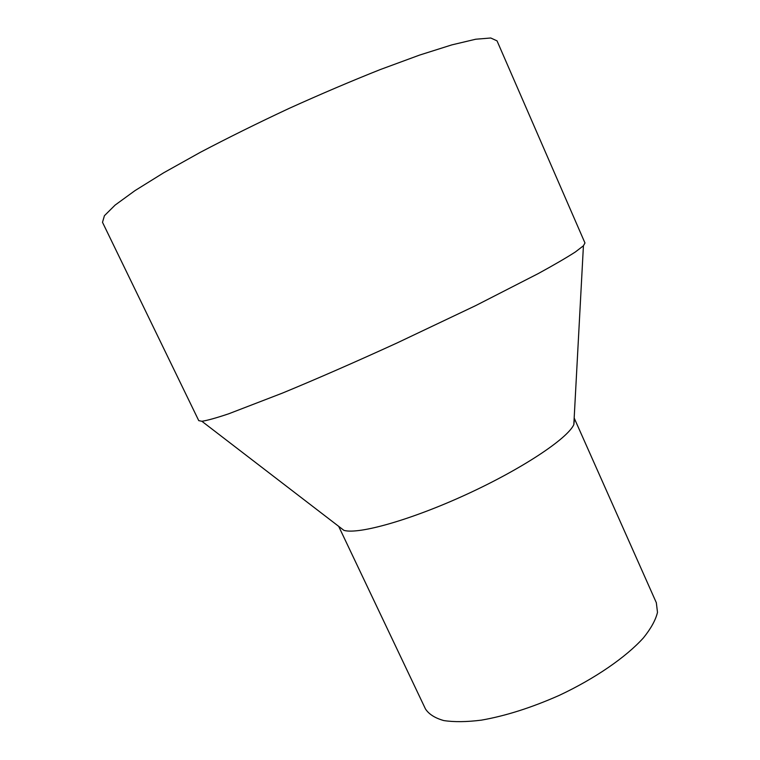 <?xml version="1.0" encoding="UTF-8"?>
<svg xmlns="http://www.w3.org/2000/svg" width="760" height="760" viewBox="0 0 760 760"><rect width="100%" height="100%" fill="white"/><g stroke="black" fill="none" stroke-linecap="round" stroke-linejoin="round"><path stroke-width="1.14" d="M497.031 40.859L490.76 38L475.722 39.225L451.82 44.887L419.558 55.09L380.228 69.578C351.091 81.168 320.72 94.107 289.104 108.404C257.678 123.101 228.085 137.74 200.326 152.323L163.732 172.757L134.995 190.618L115.13 205.076L104.424 215.697L102.505 222.319L198.75 420.631L201.875 421.277C207.204 420.498 216.153 418 228.712 413.791L282.378 393.119C316.844 378.879 355.053 362.168 397.005 342.988L475.579 305.662L538.213 273.6C554.23 264.831 566.608 257.621 575.367 251.969L583.423 245.784L584.972 242.991L497.031 40.859M574.17 418.019L656.336 602.727L657.495 612.361C655.69 619.942 651.025 628.425 643.482 637.811C626.126 657.096 594.947 678.632 559.113 695.438C531.411 707.693 505.514 715.929 481.422 720.138C466.64 722 454.081 722.133 443.773 720.565C434.967 718.067 428.849 714.191 425.448 708.928L338.675 526.338M574.522 418.655L573.819 424.64C567.501 438.605 522.281 468.787 466.621 494.351C410.989 519.973 358.644 534.669 343.938 530.375L201.875 421.277M573.819 424.64L583.423 245.784"/></g></svg>
